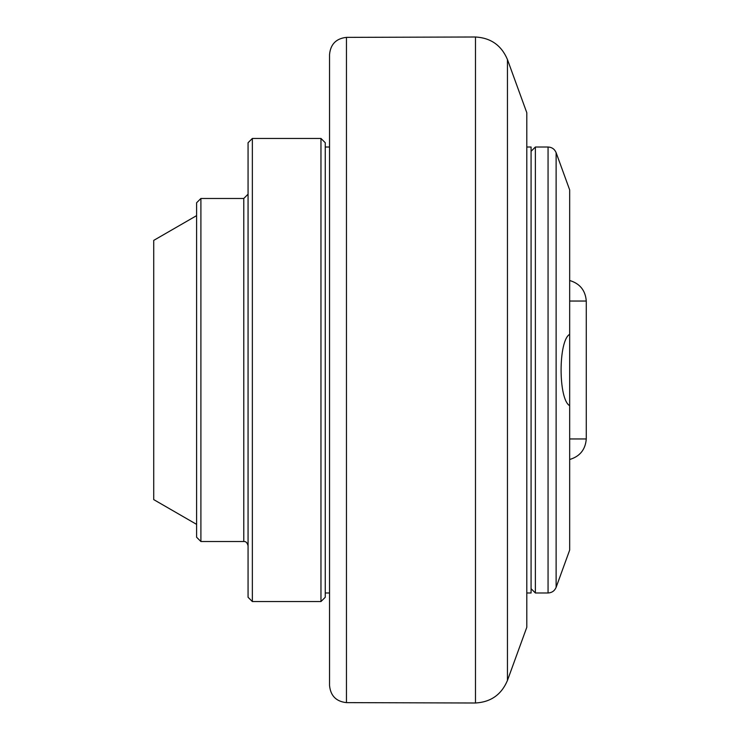 <?xml version="1.0" encoding="UTF-8"?>
<svg xmlns="http://www.w3.org/2000/svg" width="740" height="740" viewBox="0 0 740 740"><rect width="100%" height="100%" fill="white"/><g stroke="black" fill="none" stroke-linecap="round" stroke-linejoin="round"><path stroke-width="1.11" d="M569.671 334.314L569.671 405.687C558.256 399.434 558.219 340.65 569.671 334.314L569.671 189.903L556.119 152.662L556.119 587.338L569.671 550.098L569.671 405.687M531.08 588.698L535.371 592.981L548.062 592.981C551.92 592.768 554.602 590.89 556.119 587.338M535.371 592.981L535.371 147.019L531.08 151.302M526.797 592.981L531.08 592.981L531.08 147.019L526.797 147.019M507.455 59.57L507.455 680.43L526.797 627.289L526.797 112.711L507.455 59.57C501.489 45.408 490.833 37.879 475.487 37L346.459 37.37L346.459 702.63L475.487 703L475.487 37M346.459 37.37C336.173 38.498 330.53 44.215 329.541 54.52L329.541 685.481C330.53 695.785 336.173 701.502 346.459 702.63M325.249 142.728L325.249 597.273L320.966 601.555L320.966 138.445L325.249 142.728M252.358 601.555L248.067 597.273L248.067 142.728L252.358 138.445L252.358 601.555L320.966 601.555M200.901 541.523L196.609 537.24L196.609 202.76L200.901 198.477L200.901 541.523L243.775 541.523L243.775 198.477L248.067 194.185M196.609 215.627L153.726 240.389L153.726 499.611L196.609 524.373M569.671 438.959L586.274 438.959L586.274 301.041L569.671 301.041M548.062 592.981L548.062 147.019C551.929 147.223 554.612 149.101 556.119 152.662M569.671 459.494C579.901 456.432 585.433 449.587 586.274 438.959M569.671 280.506C579.901 283.568 585.433 290.413 586.274 301.041M548.062 147.019L535.371 147.019M507.455 680.43C501.489 694.592 490.833 702.121 475.487 703M325.249 592.981L329.541 592.981M325.249 147.019L329.541 147.019M252.358 138.445L320.966 138.445M243.775 541.523C245.865 541.291 247.289 542.725 248.067 545.815M200.901 198.477L243.775 198.477"/></g></svg>
